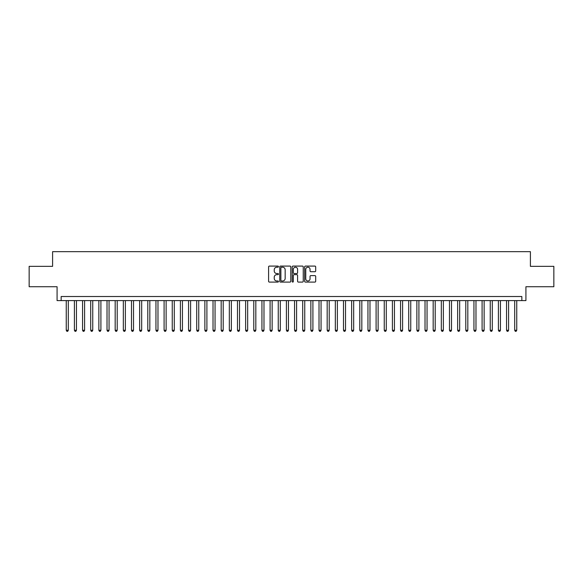 <?xml version="1.0" encoding="UTF-8"?>
<svg xmlns="http://www.w3.org/2000/svg" width="583" height="583" viewBox="0 0 583 583"><rect width="100%" height="100%" fill="white"/><g stroke="black" fill="none" stroke-linecap="round" stroke-linejoin="round"><path stroke-width="0.87" d="M278.455 266.65A0.561 0.561 0 0 0 277.894 266.088L269.39 266.088A0.802 0.802 0 0 0 268.588 266.89L268.588 281.298A0.802 0.802 0 0 0 269.39 282.092L277.894 282.092A0.561 0.561 0 0 0 278.455 281.538A0.561 0.561 0 0 0 277.894 280.977L276.794 280.977A2.558 2.558 0 0 1 274.236 278.412L274.236 277.216A2.558 2.558 0 0 1 276.794 274.651L277.894 274.651A0.561 0.561 0 0 0 278.455 274.09A0.561 0.561 0 0 0 277.894 273.529L276.794 273.529A2.558 2.558 0 0 1 274.236 270.971L274.236 269.769A2.558 2.558 0 0 1 276.794 267.211L277.894 267.211A0.561 0.561 0 0 0 278.455 266.65M314.893 271.729A0.802 0.802 0 0 0 315.687 270.927L315.687 266.89A0.802 0.802 0 0 0 314.893 266.088L305.448 266.088A0.802 0.802 0 0 0 304.647 266.89L304.647 281.298A0.802 0.802 0 0 0 305.448 282.092L314.893 282.092A0.802 0.802 0 0 0 315.687 281.298L315.687 276.415A0.802 0.802 0 0 0 314.893 275.613L310.848 275.613A0.802 0.802 0 0 0 310.047 276.415L310.047 278.834A2.143 2.143 0 0 1 307.904 280.977A2.143 2.143 0 0 1 305.769 278.834L305.769 269.346A2.143 2.143 0 0 1 307.904 267.211A2.143 2.143 0 0 1 310.047 269.346L310.047 270.927A0.802 0.802 0 0 0 310.848 271.729L314.893 271.729M521.843 300.595L525.924 300.595L525.924 286.727L553.85 286.727L553.85 266.344L530.406 266.344L530.406 251.667L52.594 251.667L52.594 266.344L29.15 266.344L29.15 286.727L57.076 286.727L57.076 300.595L521.843 300.595L521.843 296.514L61.157 296.514L61.157 300.595M290.8 266.89A0.802 0.802 0 0 0 289.999 266.088L280.554 266.088A0.802 0.802 0 0 0 279.753 266.89L279.753 281.298A0.802 0.802 0 0 0 280.554 282.092L289.999 282.092A0.802 0.802 0 0 0 290.8 281.298L290.8 266.89M293.001 266.088L302.446 266.088A0.802 0.802 0 0 1 303.247 266.89L303.247 281.298A0.802 0.802 0 0 1 302.446 282.092L298.401 282.092A0.802 0.802 0 0 1 297.6 281.298L297.6 275.453A0.802 0.802 0 0 0 296.805 274.651L294.124 274.651A0.802 0.802 0 0 0 293.322 275.453L293.322 281.538A0.561 0.561 0 0 1 292.761 282.092A0.561 0.561 0 0 1 292.2 281.538L292.2 266.89A0.802 0.802 0 0 1 293.001 266.088M281.436 267.211A0.561 0.561 0 0 0 280.875 267.772L280.875 280.416A0.561 0.561 0 0 0 281.436 280.977L282.595 280.977A2.558 2.558 0 0 0 285.16 278.412L285.16 269.769A2.558 2.558 0 0 0 282.595 267.211L281.436 267.211M297.6 269.39A2.143 2.143 0 0 0 295.464 267.247A2.143 2.143 0 0 0 293.322 269.39L293.322 272.727A0.802 0.802 0 0 0 294.124 273.529L296.805 273.529A0.802 0.802 0 0 0 297.6 272.727L297.6 269.39M66.251 300.595L66.251 330.269L68.291 330.269L68.291 300.595M68.291 330.269L67.679 331.333L66.863 331.333L66.251 330.269M74.405 300.595L74.405 330.269L76.446 330.269L76.446 300.595M76.446 330.269L75.834 331.333L75.018 331.333L74.405 330.269M82.56 300.595L82.56 330.269L84.593 330.269L84.593 300.595M84.593 330.269L83.981 331.333L83.172 331.333L82.56 330.269M90.715 300.595L90.715 330.269L92.748 330.269L92.748 300.595M92.748 330.269L92.136 331.333L91.32 331.333L90.715 330.269M98.862 300.595L98.862 330.269L100.903 330.269L100.903 300.595M100.903 330.269L100.291 331.333L99.474 331.333L98.862 330.269M107.017 300.595L107.017 330.269L109.057 330.269L109.057 300.595M109.057 330.269L108.445 331.333L107.629 331.333L107.017 330.269M115.172 300.595L115.172 330.269L117.212 330.269L117.212 300.595M117.212 330.269L116.6 331.333L115.784 331.333L115.172 330.269M123.326 300.595L123.326 330.269L125.367 330.269L125.367 300.595M125.367 330.269L124.755 331.333L123.939 331.333L123.326 330.269M131.481 300.595L131.481 330.269L133.522 330.269L133.522 300.595M133.522 330.269L132.909 331.333L132.093 331.333L131.481 330.269M139.636 300.595L139.636 330.269L141.676 330.269L141.676 300.595M141.676 330.269L141.064 331.333L140.248 331.333L139.636 330.269M147.791 300.595L147.791 330.269L149.824 330.269L149.824 300.595M149.824 330.269L149.219 331.333L148.403 331.333L147.791 330.269M155.945 300.595L155.945 330.269L157.978 330.269L157.978 300.595M157.978 330.269L157.366 331.333L156.557 331.333L155.945 330.269M164.093 300.595L164.093 330.269L166.133 330.269L166.133 300.595M166.133 330.269L165.521 331.333L164.705 331.333L164.093 330.269M172.247 300.595L172.247 330.269L174.288 330.269L174.288 300.595M174.288 330.269L173.676 331.333L172.859 331.333L172.247 330.269M180.402 300.595L180.402 330.269L182.443 330.269L182.443 300.595M182.443 330.269L181.83 331.333L181.014 331.333L180.402 330.269M188.557 300.595L188.557 330.269L190.597 330.269L190.597 300.595M190.597 330.269L189.985 331.333L189.169 331.333L188.557 330.269M196.711 300.595L196.711 330.269L198.752 330.269L198.752 300.595M198.752 330.269L198.14 331.333L197.324 331.333L196.711 330.269M204.866 300.595L204.866 330.269L206.907 330.269L206.907 300.595M206.907 330.269L206.295 331.333L205.478 331.333L204.866 330.269M213.021 300.595L213.021 330.269L215.054 330.269L215.054 300.595M215.054 330.269L214.449 331.333L213.633 331.333L213.021 330.269M221.176 300.595L221.176 330.269L223.209 330.269L223.209 300.595M223.209 330.269L222.597 331.333L221.788 331.333L221.176 330.269M229.33 300.595L229.33 330.269L231.364 330.269L231.364 300.595M231.364 330.269L230.751 331.333L229.935 331.333L229.33 330.269M237.478 300.595L237.478 330.269L239.518 330.269L239.518 300.595M239.518 330.269L238.906 331.333L238.09 331.333L237.478 330.269M245.632 300.595L245.632 330.269L247.673 330.269L247.673 300.595M247.673 330.269L247.061 331.333L246.245 331.333L245.632 330.269M253.787 300.595L253.787 330.269L255.828 330.269L255.828 300.595M255.828 330.269L255.216 331.333L254.399 331.333L253.787 330.269M261.942 300.595L261.942 330.269L263.982 330.269L263.982 300.595M263.982 330.269L263.37 331.333L262.554 331.333L261.942 330.269M270.097 300.595L270.097 330.269L272.137 330.269L272.137 300.595M272.137 330.269L271.525 331.333L270.709 331.333L270.097 330.269M278.251 300.595L278.251 330.269L280.292 330.269L280.292 300.595M280.292 330.269L279.68 331.333L278.863 331.333L278.251 330.269M286.406 300.595L286.406 330.269L288.439 330.269L288.439 300.595M288.439 330.269L287.834 331.333L287.018 331.333L286.406 330.269M294.561 300.595L294.561 330.269L296.594 330.269L296.594 300.595M296.594 330.269L295.982 331.333L295.166 331.333L294.561 330.269M302.708 300.595L302.708 330.269L304.749 330.269L304.749 300.595M304.749 330.269L304.137 331.333L303.32 331.333L302.708 330.269M310.863 300.595L310.863 330.269L312.903 330.269L312.903 300.595M312.903 330.269L312.291 331.333L311.475 331.333L310.863 330.269M319.018 300.595L319.018 330.269L321.058 330.269L321.058 300.595M321.058 330.269L320.446 331.333L319.63 331.333L319.018 330.269M327.172 300.595L327.172 330.269L329.213 330.269L329.213 300.595M329.213 330.269L328.601 331.333L327.784 331.333L327.172 330.269M335.327 300.595L335.327 330.269L337.368 330.269L337.368 300.595M337.368 330.269L336.755 331.333L335.939 331.333L335.327 330.269M343.482 300.595L343.482 330.269L345.522 330.269L345.522 300.595M345.522 330.269L344.91 331.333L344.094 331.333L343.482 330.269M351.636 300.595L351.636 330.269L353.67 330.269L353.67 300.595M353.67 330.269L353.065 331.333L352.249 331.333L351.636 330.269M359.791 300.595L359.791 330.269L361.824 330.269L361.824 300.595M361.824 330.269L361.212 331.333L360.403 331.333L359.791 330.269M367.946 300.595L367.946 330.269L369.979 330.269L369.979 300.595M369.979 330.269L369.367 331.333L368.551 331.333L367.946 330.269M376.093 300.595L376.093 330.269L378.134 330.269L378.134 300.595M378.134 330.269L377.522 331.333L376.705 331.333L376.093 330.269M384.248 300.595L384.248 330.269L386.289 330.269L386.289 300.595M386.289 330.269L385.676 331.333L384.86 331.333L384.248 330.269M392.403 300.595L392.403 330.269L394.443 330.269L394.443 300.595M394.443 330.269L393.831 331.333L393.015 331.333L392.403 330.269M400.557 300.595L400.557 330.269L402.598 330.269L402.598 300.595M402.598 330.269L401.986 331.333L401.17 331.333L400.557 330.269M408.712 300.595L408.712 330.269L410.753 330.269L410.753 300.595M410.753 330.269L410.14 331.333L409.324 331.333L408.712 330.269M416.867 300.595L416.867 330.269L418.907 330.269L418.907 300.595M418.907 330.269L418.295 331.333L417.479 331.333L416.867 330.269M425.022 300.595L425.022 330.269L427.055 330.269L427.055 300.595M427.055 330.269L426.443 331.333L425.634 331.333L425.022 330.269M433.176 300.595L433.176 330.269L435.21 330.269L435.21 300.595M435.21 330.269L434.597 331.333L433.781 331.333L433.176 330.269M441.324 300.595L441.324 330.269L443.364 330.269L443.364 300.595M443.364 330.269L442.752 331.333L441.936 331.333L441.324 330.269M449.478 300.595L449.478 330.269L451.519 330.269L451.519 300.595M451.519 330.269L450.907 331.333L450.091 331.333L449.478 330.269M457.633 300.595L457.633 330.269L459.674 330.269L459.674 300.595M459.674 330.269L459.061 331.333L458.245 331.333L457.633 330.269M465.788 300.595L465.788 330.269L467.828 330.269L467.828 300.595M467.828 330.269L467.216 331.333L466.4 331.333L465.788 330.269M473.943 300.595L473.943 330.269L475.983 330.269L475.983 300.595M475.983 330.269L475.371 331.333L474.555 331.333L473.943 330.269M482.097 300.595L482.097 330.269L484.138 330.269L484.138 300.595M484.138 330.269L483.526 331.333L482.709 331.333L482.097 330.269M490.252 300.595L490.252 330.269L492.285 330.269L492.285 300.595M492.285 330.269L491.68 331.333L490.864 331.333L490.252 330.269M498.407 300.595L498.407 330.269L500.44 330.269L500.44 300.595M500.44 330.269L499.828 331.333L499.019 331.333L498.407 330.269M506.554 300.595L506.554 330.269L508.595 330.269L508.595 300.595M508.595 330.269L507.982 331.333L507.166 331.333L506.554 330.269M514.709 300.595L514.709 330.269L516.749 330.269L516.749 300.595M516.749 330.269L516.137 331.333L515.321 331.333L514.709 330.269"/></g></svg>
